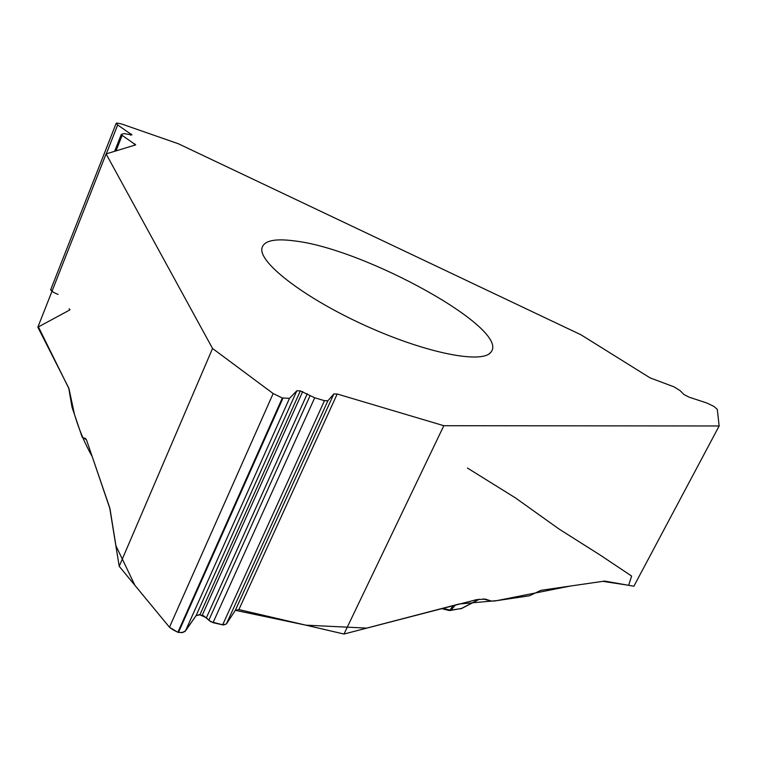 <?xml version="1.0" encoding="UTF-8"?>
<svg xmlns="http://www.w3.org/2000/svg" width="757" height="757" viewBox="0 0 757 757"><rect width="100%" height="100%" fill="white"/><g stroke="black" fill="none" stroke-linecap="round" stroke-linejoin="round"><path stroke-width="1.14" d="M106.094 153.908L212.547 348.475L119.209 566.302L109.651 507.521L86.714 440.546L85.371 438.312L82.608 437.678L81.993 436.647L72.029 407.209L68.707 387.944L37.85 327.185L106.094 153.908L135.692 144.88L122.142 135.361L115.982 150.927M443.82 425.708L719.15 425.973L633.874 586.24L604.654 581.073L540.933 590.318L529.522 595.778L494.236 601.02L491.331 601.058L485.341 599.118L476.569 599.648L343.99 634.035L443.82 425.708L337.196 394L333.865 393.914L327.895 400.746L226.352 624.005L222.653 624.856L213.048 622.67L208.809 620.257L206.415 617.74L199.876 614.798L196.101 615.64L184.935 631.48L182.2 632.644L177.857 632.313L169.464 627.231L119.209 566.302M719.15 425.973L717.305 409.433L713.927 406.414L707.085 403.103L689.031 397.151L683.968 394.52L680.164 390.678L673.967 386.827L650.083 377.875L581.026 334.821L178.349 143.754L121.555 123.959L116.692 123.013L116.181 123.306L117.666 124.962L106.292 153.851M294.199 240.877C364.647 248.608 510.634 329.144 491.009 352.043C482.919 364.231 426.768 353.434 366.189 325.993C305.544 298.693 259.244 263.228 261.856 248.57C263.436 240.802 274.223 238.237 294.199 240.877M51.978 291.313L50.643 289.865M114.61 151.343L121.3 134.405L123.94 133.592L131.945 134.897L117.666 124.962M121.3 134.405L122.142 135.361M343.99 634.035L238.9 609.584L235.295 610.388L226.352 624.005M327.895 400.746L324.469 400.671L314.704 397.794L300.34 390.886L296.829 390.782L289.505 398.324L282.333 397.993L273.163 393.545L212.547 348.475M455.468 604.947L451.134 610L449.989 610.076L453.159 605.553M296.829 390.782L196.101 615.64L187.329 628.234C183.96 634.224 178.009 633.893 169.464 627.231L134.897 585.322L115.925 545.75L110.011 508.912L92.174 456.471C85.191 444.359 79.305 430.383 74.517 414.562L69.01 388.824L38.418 326.882L69.805 309.935M69.947 309.49L69.124 308.837M58.062 294.416C53.378 292.524 51.041 290.877 51.031 289.486M467.429 468.044L515.385 497.86L559.082 529.067L600.443 555.231L631.631 576.068L628.651 585.275L602.761 581.348L570.153 586.079L496.923 600.613L459.092 604.001L366.691 628.111L305.856 625.159L235.342 610.312M333.865 393.914L235.295 610.388L226.428 623.91L223.514 624.989L210.616 621.677L203.671 615.829L199.337 614.703L196.158 615.564M134.822 143.906L134.226 145.42M131.093 133.951L130.592 135.219M337.196 394L238.9 609.584M273.163 393.545L169.464 627.231M282.333 397.993L177.857 632.313M282.948 398.173L178.463 632.445M289.505 398.324L185.522 630.827M300.34 390.886L199.876 614.798M302.677 391.577L202.176 615.327M307.276 393.725L206.415 617.74M310.096 395.646L208.809 620.257M314.704 397.794L213.048 622.67M324.469 400.671L222.653 624.856M489.438 600.433L483.628 598.976M449.308 610.473L461.505 608.439L479.001 599.298M450.368 610.454L461.505 608.439M83.488 437.877L86.128 439.23M442.703 608.278L449.989 610.076L448.892 610.426L441.473 608.6M261.808 249.668L261.856 248.57M489.221 353.765L491.009 352.043M50.681 289.761L116.181 123.306M482.994 598.957L490.12 600.755M460.72 608.893L461.694 608.439M461.382 608.628L479.351 599.251M86.317 439.571L83.024 437.887M449.119 610.483L449.8 610.539"/></g></svg>
